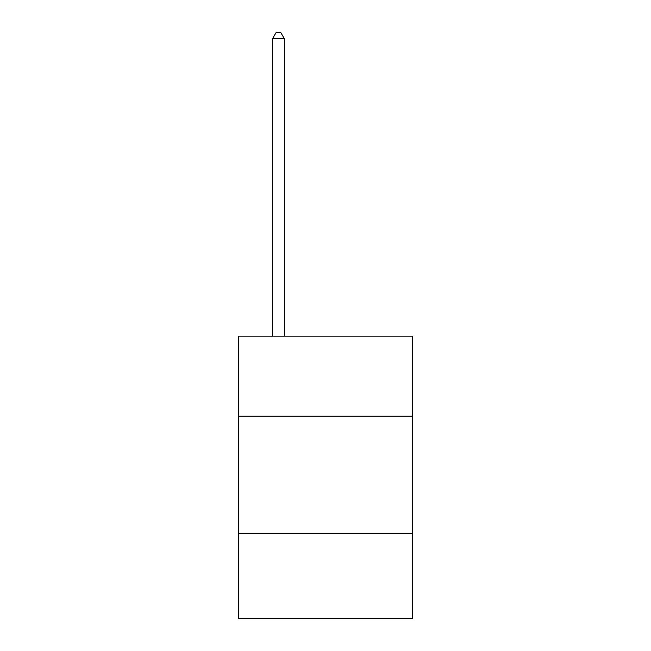 <?xml version="1.0" encoding="UTF-8"?>
<svg xmlns="http://www.w3.org/2000/svg" width="651" height="651" viewBox="0 0 651 651"><rect width="100%" height="100%" fill="white"/><g stroke="black" fill="none" stroke-linecap="round" stroke-linejoin="round"><path stroke-width="0.98" d="M412.547 416.127L412.547 336.136L238.453 336.136L238.453 416.127L412.547 416.127L412.547 618.45L238.453 618.45L238.453 416.127M412.547 533.755L238.453 533.755M284.332 336.136L284.332 38.669L272.566 38.669L272.566 336.136M272.566 38.669L276.097 32.55L280.801 32.55L284.332 38.669"/></g></svg>
